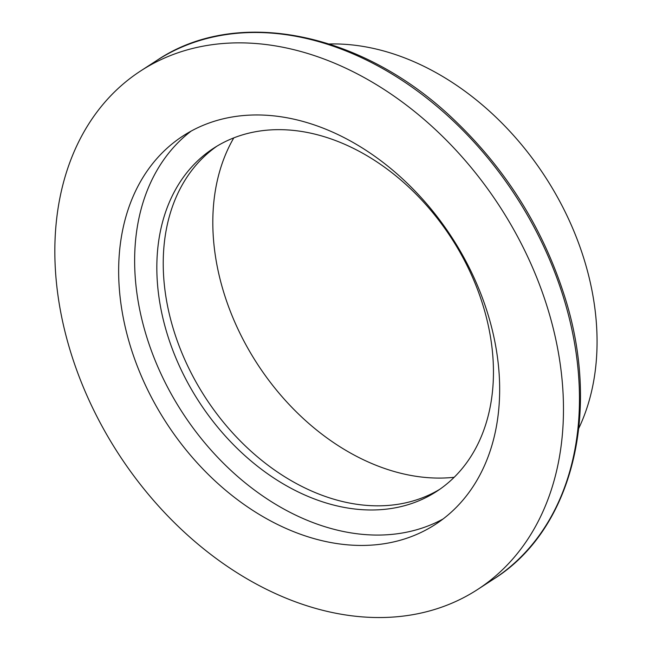 <?xml version="1.0" encoding="UTF-8"?>
<svg xmlns="http://www.w3.org/2000/svg" width="650" height="650" viewBox="0 0 650 650"><rect width="100%" height="100%" fill="white"/><g stroke="black" fill="none" stroke-linecap="round" stroke-linejoin="round"><path stroke-width="0.97" d="M54.86 254.922A309.205 227.24 -123 0 0 206.172 550.842A309.205 227.24 -123 0 0 477.555 589.526A309.205 227.24 -123 0 0 499.736 206.448A309.205 227.24 -123 0 0 140.757 70.874A309.205 227.24 -123 0 0 54.86 254.922M499.647 386.596A231.619 170.219 57 0 1 435.297 524.461A231.619 170.219 57 0 1 166.392 422.906A231.619 170.219 57 0 1 183.016 135.947A231.619 170.219 57 0 1 386.295 164.929A231.619 170.219 57 0 1 499.647 386.596M191.206 131.056A231.619 170.219 -123 0 0 182.382 412.523A231.619 170.219 -123 0 0 443.097 518.968M493.439 369.647A204.636 150.394 -123 0 0 393.299 173.802A204.636 150.394 -123 0 0 213.696 148.192A204.636 150.394 -123 0 0 156.845 270.002A204.636 150.394 -123 0 0 256.986 465.839A204.636 150.394 -123 0 0 436.589 491.449A204.636 150.394 -123 0 0 493.439 369.647M216.929 146.177A204.636 150.394 -123 0 0 163.239 265.85A204.636 150.394 -123 0 0 261.438 460.135A204.636 150.394 -123 0 0 439.749 489.312M233.797 137.881A215.881 158.657 -123 0 0 212.826 224.9A215.881 158.657 -123 0 0 454.188 477.287M329.306 43.989A251.298 184.681 57 0 1 545.261 176.881A251.298 184.681 57 0 1 578.817 428.228M156.748 60.499A309.205 227.24 57 0 1 515.726 196.064A309.205 227.24 57 0 1 493.537 579.15C573.462 529.197 602.144 408.996 563.339 292.427C541.596 226.363 505.513 169.138 455.073 120.737C363.61 32.208 237.217 6.078 156.748 60.499L140.757 70.874M477.555 589.526L493.537 579.15"/></g></svg>
